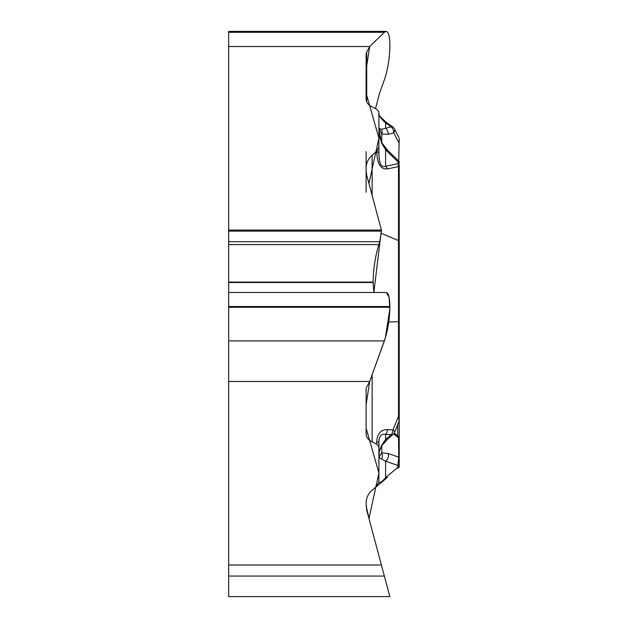 <?xml version="1.0" encoding="UTF-8"?>
<svg xmlns="http://www.w3.org/2000/svg" width="628" height="628" viewBox="0 0 628 628"><rect width="100%" height="100%" fill="white"/><g stroke="black" fill="none" stroke-linecap="round" stroke-linejoin="round"><path stroke-width="0.94" d="M389.878 596.6L228.671 596.6L228.671 576.072L384.375 576.072L389.878 596.6L381.408 565.004L228.671 565.004L228.671 381.479L369.688 381.479L384.375 340.91C387.821 330.642 389.65 319.432 389.878 307.265L389.878 306.511C389.776 297.539 388.528 292.868 386.118 292.499M381.408 565.004L366.697 510.093L366.124 503.099C366.234 497.918 368.236 493.616 372.137 490.193L376.737 486.339L378.912 481.668L378.912 446.893L378.912 455.999L379.563 450.464L381.581 445.37L385.592 439.647A6.092 3.14 48.5 0 0 387.539 439.255L393.104 434.333M372.137 374.704L372.137 441.869L376.737 444.137L378.912 446.893L378.912 442.104L378.912 455.999M372.137 441.869C368.236 439.851 366.234 437.316 366.124 434.254L366.124 389.242A16.854 8.423 0 0 1 366.697 387.068L369.688 381.479M228.671 381.479L228.671 231.12L381.408 231.12L381.408 230.06L228.671 230.06L228.671 46.527L369.688 46.527L384.375 32.295L386.118 31.4C388.528 31.769 389.776 36.44 389.878 45.412L389.878 46.166C389.65 58.333 387.821 69.543 384.375 79.811L379.618 92.944L375.52 108.589M381.408 230.06L366.697 175.141L366.124 170.785L366.124 192.239M366.124 151.599L366.124 170.785M366.124 168.155C366.234 162.966 368.236 158.664 372.137 155.242L376.737 151.387L378.912 146.724L378.912 111.941L376.737 109.194L372.137 106.917C368.236 104.9 366.234 102.364 366.124 99.303L366.124 54.298A16.854 8.423 180 0 1 366.697 52.116L369.688 46.527M381.408 231.12L379.791 241.709L228.671 241.709M228.671 46.527L228.671 32.295L384.375 32.295L369.688 46.527L366.124 69.755L366.116 93.203L378.912 138.074L368.95 183.572L381.408 230.06L373.848 292.499L373.126 282.09C373.322 268.949 375.238 256.436 378.865 244.559L379.791 241.709M378.912 481.668C379.147 483.725 381.377 482.39 385.592 477.657A6.092 2.959 -130 0 0 387.421 477.366L376.737 486.339M378.912 146.724L378.912 153.758C379.147 163.727 381.377 167.896 385.592 166.271L397.877 163.704A2.033 1.758 -0 0 1 399.212 165.352L399.212 396.064M399.212 439.058L399.212 466.525A2.033 2.033 0 0 1 398.49 468.088L397.877 467.35L397.877 465.426L385.592 461.195L378.912 457.561L378.912 446.893M399.212 183.886L399.212 315.554M399.212 322.07L399.212 318.215M399.212 466.525L399.212 443.721M399.212 383.433L399.212 457.529M399.212 463.77A2.033 1.758 0 0 1 397.877 465.426L398.741 457.153L398.505 436.554M378.912 457.561L381.761 452.757L388.175 453.518A6.092 4.757 -71 0 1 385.592 461.195L385.592 477.657L397.877 467.35A2.033 1.758 -0 0 0 399.212 465.701M381.322 233.388L398.49 240.595L398.49 166.585L387.421 168.893C380.678 169.591 377.122 163.767 376.737 151.427A6.092 3.046 -0 0 1 378.912 153.758M376.737 442.269C377.122 433.838 380.678 429.607 387.421 429.568A6.092 3.917 93.8 0 1 385.592 434.364C381.377 433.469 379.147 436.052 378.912 442.104L376.737 442.269L376.737 444.137M399.212 194.656L399.212 165.352M399.212 167.362A2.033 1.013 0 0 0 398.49 166.585L397.877 161.781L385.592 149.802L381.581 143.011L378.912 129.651M381.581 445.37A6.092 0.981 35.1 0 0 382.075 445.307L387.539 439.255M392.288 434.945A6.092 6.092 0 0 0 394.729 432.04L399.07 421.207L398.49 416.215L399.212 416.16M394.729 432.04A6.092 1.641 -158.2 0 0 392.987 429.937A6.092 3.917 93.8 0 1 391.158 434.725A6.092 3.14 48.5 0 0 392.783 434.56M381.581 459.037A6.092 5.33 -101 0 0 381.761 452.757L381.761 445.778M387.421 168.893A6.092 4.443 -101.8 0 0 385.592 166.271L385.592 149.802A6.092 3.454 -45.7 0 1 387.759 150.398L382.342 143.482A6.092 2.182 -30.6 0 0 381.581 143.011M388.175 453.518L398.741 457.153A2.033 1.413 0 0 1 399.212 458.063M381.581 129.344A6.092 4.749 115 0 1 381.761 133.992L378.912 128.081L381.581 129.344L385.592 128.253A6.092 4.561 75.8 0 1 388.175 134.29L381.761 133.992L381.761 142.43M392.555 126.801L386.989 122.923A6.092 2.222 124.8 0 0 385.592 122.97C381.377 118.982 379.147 116.054 378.912 114.186M398.741 161.153L399.212 138.498M392.461 126.746A6.092 2.222 124.8 0 0 391.158 126.848A6.092 4.561 75.8 0 1 393.74 132.877A6.092 3.894 -27.8 0 0 394.463 128.96L398.976 137.54M397.877 161.781A2.033 1.758 0 0 1 399.212 163.429M388.175 134.29L393.74 132.877L398.741 142.375A2.033 0.557 0 0 0 399.212 142.014M228.671 32.295L228.671 31.4L385.443 31.4M228.671 576.072L228.671 565.004M228.671 231.12L228.671 230.06M386.33 292.515L389.077 297.13L389.862 308.803L385.325 338.045L369.688 381.479L366.124 404.699L366.116 428.155L378.912 473.017L368.95 518.524L385.977 582.046L369.688 521.271L366.124 505.87M366.697 52.116L366.697 101.877M397.712 435.895L397.712 424.599M399.212 438.98A2.033 1.413 0 0 0 398.741 438.069L393.646 433.799M372.137 155.242L372.137 195.465M387.421 429.568L392.987 429.937L398.49 416.215L398.49 240.595A2.033 1.013 0 0 1 399.212 241.372M388.771 321.999L399.212 321.662M385.592 439.647L391.158 434.725L385.592 434.364L385.592 439.647M385.592 128.253L391.158 126.848L385.592 122.97L385.592 128.253M389.878 306.511L228.671 306.511M389.878 307.265L228.671 307.265M228.671 340.91L384.375 340.91M378.865 244.559L228.671 244.559M373.126 282.09L228.671 282.09M373.126 282.506L228.671 282.506M394.243 432.998L398.921 436.892M398.482 436.507L399.212 438.077M379.752 450.237L382.075 445.307M399.063 421.184L399.212 420.438M394.463 128.96A6.092 6.092 0 0 0 392.155 126.542M386.989 122.923C380.38 117.043 377.687 114.1 378.904 114.092M399.329 161.671L387.759 150.398M378.927 130.577L379.108 133.144C379.116 133.269 379.438 138.176 382.342 143.482M398.607 160.988L399.212 162.432M228.671 292.499L385.443 292.499"/></g></svg>
